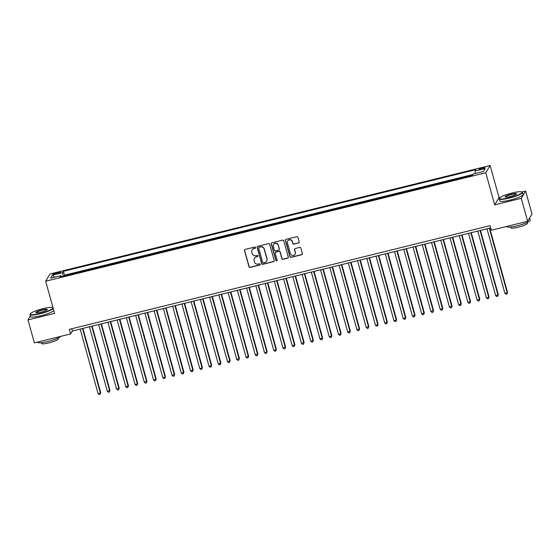 <?xml version="1.0" encoding="UTF-8"?>
<svg xmlns="http://www.w3.org/2000/svg" width="560" height="560" viewBox="0 0 560 560"><rect width="100%" height="100%" fill="white"/><g stroke="black" fill="none" stroke-linecap="round" stroke-linejoin="round"><path stroke-width="0.84" d="M255.605 247.499A0.665 0.644 -149 0 0 254.8 247.023L245.154 249.403A0.945 0.924 -149 0 0 244.496 250.523L248.997 266.749A0.945 0.924 -149 0 0 250.152 267.428L259.798 265.048A0.665 0.644 -149 0 0 260.253 264.264A0.665 0.644 -149 0 0 259.448 263.788L258.195 264.096A3.038 2.947 -149 0 1 254.492 261.926L254.121 260.575A3.038 2.947 -149 0 1 256.221 256.977L257.474 256.669A0.665 0.644 -149 0 0 257.929 255.878A0.665 0.644 -149 0 0 257.124 255.402L255.871 255.71A3.038 2.947 -149 0 1 252.168 253.547L251.797 252.189A3.038 2.947 -149 0 1 253.897 248.591L255.15 248.283A0.665 0.644 -149 0 0 255.605 247.499M482.447 167.797A3.094 0.511 -15.5 0 0 479.087 169.253A3.094 0.511 -15.5 0 0 481.691 169.05A3.094 0.511 -15.5 0 0 485.051 167.601A3.094 0.511 -15.5 0 0 482.447 167.797M298.508 243.04A0.945 0.924 -149 0 0 299.166 241.913L297.906 237.363A0.945 0.924 -149 0 0 296.751 236.684L286.041 239.323A0.945 0.924 -149 0 0 285.383 240.45L289.884 256.669A0.945 0.924 -149 0 0 291.039 257.348L301.749 254.709A0.945 0.924 -149 0 0 302.407 253.582L300.881 248.087A0.945 0.924 -149 0 0 299.726 247.408L295.141 248.535A0.945 0.924 -149 0 0 294.483 249.662L295.239 252.392A2.534 2.464 -149 0 1 292.481 255.444A2.534 2.464 -149 0 1 290.381 253.589L287.42 242.907A2.534 2.464 -149 0 1 290.178 239.855A2.534 2.464 -149 0 1 292.278 241.71L292.768 243.488A0.945 0.924 -149 0 0 293.93 244.167L298.627 242.837A0.945 0.924 -149 0 0 299.124 242.522M500.528 197.26L499.051 197.624L494.69 204.876L521.269 198.324L527.639 221.284L532 214.025L525.63 191.072L521.962 191.975M494.69 204.876L485.772 172.739L45.668 281.225L50.036 273.966L490.14 165.48L485.772 172.739M30.394 315.938L28 319.914L54.579 313.362L45.668 281.225M28 319.914L34.37 342.874L70.658 333.928L72.429 330.981L490.693 227.885M527.639 221.284L491.344 230.23L490.07 225.638L69.384 329.336L70.658 333.928M269.682 244.314A0.945 0.924 -149 0 0 268.52 243.642L257.817 246.281A0.945 0.924 -149 0 0 257.159 247.401L261.653 263.627A0.945 0.924 -149 0 0 262.815 264.306L273.525 261.667A0.945 0.924 -149 0 0 274.183 260.54L269.682 244.314M271.929 242.802L282.639 240.163A0.945 0.924 -149 0 1 283.794 240.835L288.295 257.061A0.945 0.924 -149 0 1 287.637 258.188L283.052 259.315A0.945 0.924 -149 0 1 281.897 258.643L280.07 252.063A0.945 0.924 -149 0 0 278.915 251.384L275.87 252.133A0.945 0.924 -149 0 0 275.212 253.26L277.116 260.106A0.665 0.644 -149 0 1 276.395 260.904A0.665 0.644 -149 0 1 275.842 260.421L271.271 243.922A0.945 0.924 -149 0 1 271.929 242.802M472.507 175.161L470.988 175.735M467.096 176.694L461.741 178.01M457.856 178.969L452.494 180.292M448.609 181.251L443.247 182.567M439.362 183.526L434.007 184.849M430.115 185.808L424.76 187.131M420.868 188.083L415.513 189.406M411.621 190.365L406.266 191.688M402.374 192.647L397.019 193.963M393.134 194.922L387.772 196.245M383.887 197.204L378.525 198.52M374.64 199.479L369.285 200.802M365.393 201.761L360.038 203.084M356.146 204.043L350.791 205.359M346.899 206.318L341.544 207.641M337.659 208.6L332.297 209.916M328.412 210.875L323.05 212.198M319.165 213.157L313.81 214.473M309.918 215.432L304.563 216.755M300.671 217.714L295.316 219.037M291.424 219.996L286.069 221.312M282.177 222.271L276.822 223.594M272.937 224.553L267.575 225.869M263.69 226.828L258.335 228.151M254.443 229.11L249.088 230.433M245.196 231.385L239.841 232.708M235.949 233.667L230.594 234.99M226.702 235.949L221.347 237.265M217.462 238.224L212.1 239.547M208.215 240.506L202.853 241.822M198.968 242.781L193.613 244.104M189.721 245.063L184.366 246.386M180.474 247.345L175.119 248.661M171.227 249.62L165.872 250.943M161.987 251.902L156.625 253.218M152.74 254.177L147.378 255.5M143.493 256.459L138.138 257.775M134.246 258.734L128.891 260.057M124.999 261.016L119.644 262.339M115.752 263.298L110.397 264.614M106.505 265.573L101.15 266.896M97.265 267.855L91.903 269.171M88.018 270.13L82.656 271.453M78.771 272.412L73.22 273.777M55.377 274.12L57.407 273.616A2.996 0.497 -15.5 0 0 60.662 272.209A2.996 0.497 -15.5 0 0 58.142 272.405L56.105 272.902A2.996 0.497 -15.5 0 0 52.857 274.309A2.996 0.497 -15.5 0 0 55.377 274.12M475.286 173.502L474.985 171.038L475.811 169.666L63.441 271.313L62.615 272.685L63.056 276.283M474.985 171.038L485.156 168.532L483.364 171.514L473.193 174.02L472.367 175.392L59.997 277.039L60.823 275.667L50.652 278.173L52.444 275.191L62.615 272.685M472.899 174.503L64.512 275.17L64.113 275.828L69.524 274.687M521.269 198.324L525.63 191.072M499.051 197.624L490.14 165.48M71.806 328.741L72.429 330.981M64.512 275.17L63.441 271.313M61.362 276.703L60.823 275.667M54.796 277.151L52.444 275.191M255.591 247.891A0.665 0.644 -149 0 1 255.262 248.087L254.016 248.395A3.038 2.947 -149 0 0 252.161 249.816M254.485 258.195A3.038 2.947 -149 0 1 256.34 256.781L257.586 256.473A0.665 0.644 -149 0 0 257.915 256.277M244.657 249.718A0.945 0.924 -149 0 0 244.615 250.327L249.116 266.553A0.945 0.924 -149 0 0 250.271 267.232L259.917 264.852A0.665 0.644 -149 0 0 260.239 264.656M257.32 246.596A0.945 0.924 -149 0 0 257.278 247.205L261.772 263.431A0.945 0.924 -149 0 0 262.934 264.11L273.644 261.471A0.945 0.924 -149 0 0 274.141 261.149M259.161 247.296A0.665 0.644 -149 0 0 258.699 248.08L262.654 262.325A0.665 0.644 -149 0 0 263.459 262.801L264.775 262.472A3.038 2.947 -149 0 0 266.882 258.874L264.18 249.137A3.038 2.947 -149 0 0 260.477 246.967L259.28 247.1A0.665 0.644 -149 0 0 258.839 247.492M266.637 261.051A3.038 2.947 -149 0 0 267.001 258.678L266.882 258.874M259.28 247.1L260.596 246.771A3.038 2.947 -149 0 1 264.299 248.941L267.001 258.678M275.373 252.448A0.945 0.924 -149 0 1 275.989 251.937L279.027 251.188A0.945 0.924 -149 0 1 280.189 251.867L282.009 258.447A0.945 0.924 -149 0 0 283.171 259.119L287.756 257.992A0.945 0.924 -149 0 0 288.253 257.67M271.432 243.117A0.945 0.924 -149 0 0 271.39 243.726L275.961 260.225A0.665 0.644 -149 0 0 277.095 260.505M278.173 245.231A2.534 2.464 -149 0 0 273.574 244.524A2.534 2.464 -149 0 0 273.322 246.428L274.365 250.194A0.945 0.924 -149 0 0 275.52 250.873L278.565 250.117A0.945 0.924 -149 0 0 279.223 248.997L278.292 245.035A2.534 2.464 -149 0 0 273.637 244.426M279.181 249.606A0.945 0.924 -149 0 0 279.335 248.801L279.223 248.997M278.292 245.035L279.335 248.801M287.735 240.905A2.534 2.464 -149 0 1 292.397 241.514L292.887 243.292A0.945 0.924 -149 0 0 294.042 243.971L298.627 242.837M295.043 254.198A2.534 2.464 -149 0 0 295.358 252.196L295.239 252.392M294.644 248.857A0.945 0.924 -149 0 0 294.602 249.466L295.358 252.196M285.544 239.638A0.945 0.924 -149 0 0 285.502 240.254L289.996 256.473A0.945 0.924 -149 0 0 291.158 257.152L301.868 254.513A0.945 0.924 -149 0 0 302.365 254.198M80.178 329.07L98.084 393.638L100.401 393.071L100.695 392.581L82.894 328.405M100.695 392.581L100.128 394.289L100.401 393.071L82.495 328.503M100.128 394.289L99.197 394.52L98.084 393.638M43.001 308.637A11.788 1.953 -15.5 0 0 30.282 313.817A11.788 1.953 -15.5 0 0 40.124 313.418A11.788 1.953 -15.5 0 0 52.675 307.608A11.788 1.953 -15.5 0 0 43.001 308.637M53.214 308.427A12.075 1.995 164.5 0 1 40.166 313.754A12.075 1.995 164.5 0 1 30.002 314.531A12.075 1.995 164.5 0 1 30.079 314.16L30.282 313.817M42.287 309.834A5.894 0.973 164.5 0 1 47.208 309.631A5.894 0.973 164.5 0 1 40.845 312.221A5.894 0.973 164.5 0 1 36.008 312.739A5.894 0.973 164.5 0 1 42.287 309.834M47.047 309.82A5.607 0.924 -15.5 0 0 47.04 309.806A5.607 0.924 -15.5 0 0 42.329 310.163A5.607 0.924 -15.5 0 0 36.239 312.802A5.607 0.924 -15.5 0 0 36.246 312.816M60.76 336.364A12.075 1.995 164.5 0 1 47.859 341.488A12.075 1.995 164.5 0 1 37.695 342.265L37.639 342.062M58.086 338.044L58.296 338.821A8.694 1.435 164.5 0 1 48.853 342.909A8.694 1.435 164.5 0 1 41.538 343.469L41.321 342.692M53.774 310.45A12.075 1.995 164.5 0 1 40.726 315.777A12.075 1.995 164.5 0 1 30.562 316.554L30.002 314.531M53.025 307.797A12.075 1.995 164.5 0 1 53.039 307.804L52.675 307.608M512.232 192.976A11.788 1.953 -15.5 0 0 499.506 198.156A11.788 1.953 -15.5 0 0 509.355 197.757A11.788 1.953 -15.5 0 0 521.906 191.947A11.788 1.953 -15.5 0 0 512.232 192.976M521.906 191.947L522.256 192.136A12.075 1.995 164.5 0 1 522.508 192.416A12.075 1.995 164.5 0 1 509.397 198.093A12.075 1.995 164.5 0 1 499.233 198.87A12.075 1.995 164.5 0 1 499.31 198.499L499.506 198.156M511.518 194.173A5.894 0.973 164.5 0 1 516.439 193.97A5.894 0.973 164.5 0 1 510.076 196.56A5.894 0.973 164.5 0 1 505.239 197.078A5.894 0.973 164.5 0 1 511.518 194.173M516.278 194.159A5.607 0.924 -15.5 0 0 516.271 194.145A5.607 0.924 -15.5 0 0 511.553 194.502A5.607 0.924 -15.5 0 0 505.47 197.141A5.607 0.924 -15.5 0 0 505.477 197.155M529.606 218.008L530.201 220.143A12.075 1.995 164.5 0 1 517.09 225.827A12.075 1.995 164.5 0 1 506.926 226.604L506.87 226.401M527.31 222.383L527.527 223.16A8.694 1.435 164.5 0 1 518.084 227.248A8.694 1.435 164.5 0 1 510.769 227.808L510.552 227.031M522.508 192.416L523.068 194.432A12.075 1.995 164.5 0 1 509.957 200.116A12.075 1.995 164.5 0 1 499.793 200.886L499.233 198.87M89.425 326.795L107.331 391.363L109.942 390.299L92.141 326.123M109.942 390.299L109.368 392.007L109.648 390.789L91.735 326.221M109.368 392.007L108.444 392.238L107.331 391.363M98.672 324.513L116.578 389.081L119.182 388.024L101.388 323.848M119.182 388.024L118.615 389.732L118.888 388.514L100.982 323.946M118.615 389.732L117.691 389.956L116.578 389.081M107.919 322.238L125.825 386.806L128.429 385.742L110.635 321.566M128.429 385.742L127.862 387.45L128.135 386.232L110.229 321.664M127.862 387.45L126.938 387.681L125.825 386.806M117.166 319.956L135.072 384.524L137.382 383.957L137.676 383.467L119.882 319.284M137.676 383.467L137.109 385.175L137.382 383.957L119.476 319.389M137.109 385.175L136.185 385.399L135.072 384.524M126.413 317.674L144.319 382.249L146.923 381.185L129.122 317.009M146.923 381.185L146.356 382.893L146.629 381.675L128.723 317.107M146.356 382.893L145.432 383.124L144.319 382.249M135.653 315.399L153.566 379.967L155.876 379.4L156.17 378.91L138.369 314.727M156.17 378.91L155.603 380.611L155.876 379.4L137.97 314.832M155.603 380.611L154.679 380.842L153.566 379.967M144.9 313.117L162.806 377.685L165.123 377.118L165.417 376.628L147.616 312.452M165.417 376.628L164.843 378.336L165.123 377.118L147.217 312.55M164.843 378.336L163.919 378.56L162.806 377.685M154.147 310.842L172.053 375.41L174.664 374.346L156.863 310.17M174.664 374.346L174.09 376.054L174.363 374.836L156.457 310.268M174.09 376.054L173.166 376.285L172.053 375.41M163.394 308.56L181.3 373.128L183.904 372.071L166.11 307.895M183.904 372.071L183.337 373.779L183.61 372.561L165.704 307.993M183.337 373.779L182.413 374.003L181.3 373.128M172.641 306.285L190.547 370.853L193.151 369.789L175.357 305.613M193.151 369.789L192.584 371.497L192.857 370.279L174.951 305.711M192.584 371.497L191.66 371.728L190.547 370.853M181.888 304.003L199.794 368.571L202.104 368.004L202.398 367.514L184.604 303.331M202.398 367.514L201.831 369.222L202.104 368.004L184.198 303.436M201.831 369.222L200.907 369.446L199.794 368.571M191.135 301.721L209.041 366.289L211.351 365.722L211.645 365.232L193.844 301.056M211.645 365.232L211.078 366.94L211.351 365.722L193.445 301.154M211.078 366.94L210.154 367.171L209.041 366.289M200.375 299.446L218.281 364.014L220.892 362.95L203.091 298.774M220.892 362.95L220.318 364.658L220.598 363.44L202.692 298.872M220.318 364.658L219.394 364.889L218.281 364.014M209.622 297.164L227.528 361.732L230.139 360.675L212.338 296.499M230.139 360.675L229.565 362.383L229.838 361.165L211.932 296.597M229.565 362.383L228.641 362.607L227.528 361.732M218.869 294.889L236.775 359.457L239.379 358.393L221.585 294.217M239.379 358.393L238.812 360.101L239.085 358.883L221.179 294.315M238.812 360.101L237.888 360.332L236.775 359.457M228.116 292.607L246.022 357.175L248.626 356.118L230.832 291.942M248.626 356.118L248.059 357.826L248.332 356.608L230.426 292.04M248.059 357.826L247.135 358.05L246.022 357.175M237.363 290.332L255.269 354.9L257.873 353.836L240.079 289.66M257.873 353.836L257.306 355.544L257.579 354.326L239.673 289.758M257.306 355.544L256.382 355.775L255.269 354.9M246.61 288.05L264.516 352.618L266.826 352.051L267.12 351.561L249.319 287.378M267.12 351.561L266.553 353.269L266.826 352.051L248.92 287.483M266.553 353.269L265.629 353.493L264.516 352.618M255.85 285.768L273.756 350.336L276.073 349.769L276.367 349.279L258.566 285.103M276.367 349.279L275.8 350.987L276.073 349.769L258.167 285.201M275.8 350.987L274.869 351.218L273.756 350.336M265.097 283.493L283.003 348.061L285.614 346.997L267.813 282.821M285.614 346.997L285.04 348.705L285.32 347.487L267.407 282.919M285.04 348.705L284.116 348.936L283.003 348.061M274.344 281.211L292.25 345.779L294.861 344.722L277.06 280.546M294.861 344.722L294.287 346.43L294.56 345.212L276.654 280.644M294.287 346.43L293.363 346.654L292.25 345.779M283.591 278.936L301.497 343.504L304.101 342.44L286.307 278.264M304.101 342.44L303.534 344.148L303.807 342.93L285.901 278.362M303.534 344.148L302.61 344.379L301.497 343.504M292.838 276.654L310.744 341.222L313.054 340.655L313.348 340.165L295.554 275.982M313.348 340.165L312.781 341.873L313.054 340.655L295.148 276.087M312.781 341.873L311.857 342.097L310.744 341.222M302.085 274.372L319.991 338.947L322.595 337.883L304.794 273.707M322.595 337.883L322.028 339.591L322.301 338.373L304.395 273.805M322.028 339.591L321.104 339.822L319.991 338.947M311.325 272.097L329.238 336.665L331.548 336.098L331.842 335.608L314.041 271.425M331.842 335.608L331.275 337.309L331.548 336.098L313.642 271.53M331.275 337.309L330.351 337.54L329.238 336.665M320.572 269.815L338.478 334.383L340.795 333.816L341.089 333.326L323.288 269.15M341.089 333.326L340.515 335.034L340.795 333.816L322.889 269.248M340.515 335.034L339.591 335.258L338.478 334.383M329.819 267.54L347.725 332.108L350.336 331.044L332.535 266.868M350.336 331.044L349.762 332.752L350.035 331.534L332.129 266.966M349.762 332.752L348.838 332.983L347.725 332.108M339.066 265.258L356.972 329.826L359.576 328.769L341.782 264.593M359.576 328.769L359.009 330.477L359.282 329.259L341.376 264.691M359.009 330.477L358.085 330.701L356.972 329.826M348.313 262.983L366.219 327.551L368.823 326.487L351.029 262.311M368.823 326.487L368.256 328.195L368.529 326.977L350.623 262.409M368.256 328.195L367.332 328.426L366.219 327.551M357.56 260.701L375.466 325.269L377.776 324.702L378.07 324.212L360.276 260.029M378.07 324.212L377.503 325.92L377.776 324.702L359.87 260.134M377.503 325.92L376.579 326.144L375.466 325.269M366.807 258.419L384.713 322.987L387.023 322.42L387.317 321.93L369.516 257.754M387.317 321.93L386.75 323.638L387.023 322.42L369.117 257.852M386.75 323.638L385.826 323.869L384.713 322.987M376.047 256.144L393.953 320.712L396.27 320.145L396.564 319.648L378.763 255.472M396.564 319.648L395.997 321.356L396.27 320.145L378.364 255.57M395.997 321.356L395.066 321.587L393.953 320.712M385.294 253.862L403.2 318.43L405.517 317.863L405.811 317.373L388.01 253.197M405.811 317.373L405.237 319.081L405.517 317.863L387.604 253.295M405.237 319.081L404.313 319.305L403.2 318.43M394.541 251.587L412.447 316.155L415.051 315.091L397.257 250.915M415.051 315.091L414.484 316.799L414.757 315.581L396.851 251.013M414.484 316.799L413.56 317.03L412.447 316.155M403.788 249.305L421.694 313.873L424.298 312.816L406.504 248.64M424.298 312.816L423.731 314.524L424.004 313.306L406.098 248.738M423.731 314.524L422.807 314.748L421.694 313.873M413.035 247.03L430.941 311.598L433.545 310.534L415.751 246.358M433.545 310.534L432.978 312.242L433.251 311.024L415.345 246.456M432.978 312.242L432.054 312.473L430.941 311.598M422.282 244.748L440.188 309.316L442.498 308.749L442.792 308.259L424.991 244.076M442.792 308.259L442.225 309.967L442.498 308.749L424.592 244.181M442.225 309.967L441.301 310.191L440.188 309.316M431.522 242.466L449.435 307.034L452.039 305.977L434.238 241.801M452.039 305.977L451.472 307.685L451.745 306.467L433.839 241.899M451.472 307.685L450.548 307.916L449.435 307.034M440.769 240.191L458.675 304.759L461.286 303.695L443.485 239.519M461.286 303.695L460.712 305.403L460.992 304.185L443.086 239.617M460.712 305.403L459.788 305.634L458.675 304.759M450.016 237.909L467.922 302.477L470.533 301.42L452.732 237.244M470.533 301.42L469.959 303.128L470.232 301.91L452.326 237.342M469.959 303.128L469.035 303.352L467.922 302.477M459.263 235.634L477.169 300.202L479.773 299.138L461.979 234.962M479.773 299.138L479.206 300.846L479.479 299.628L461.573 235.06M479.206 300.846L478.282 301.077L477.169 300.202M468.51 233.352L486.416 297.92L488.726 297.353L489.02 296.863L471.226 232.68M489.02 296.863L488.453 298.571L488.726 297.353L470.82 232.785M488.453 298.571L487.529 298.795L486.416 297.92M477.757 231.07L495.663 295.645L498.267 294.581L480.473 230.405M498.267 294.581L497.7 296.289L497.973 295.071L480.067 230.503M497.7 296.289L496.776 296.52L495.663 295.645M487.004 228.795L504.91 293.363L507.22 292.796L507.514 292.306L489.713 228.123M507.514 292.306L506.947 294.007L507.22 292.796L489.314 228.228M506.947 294.007L506.023 294.238L504.91 293.363M56.378 273.875L56.105 272.902M58.401 273.343L58.142 272.405"/></g></svg>

